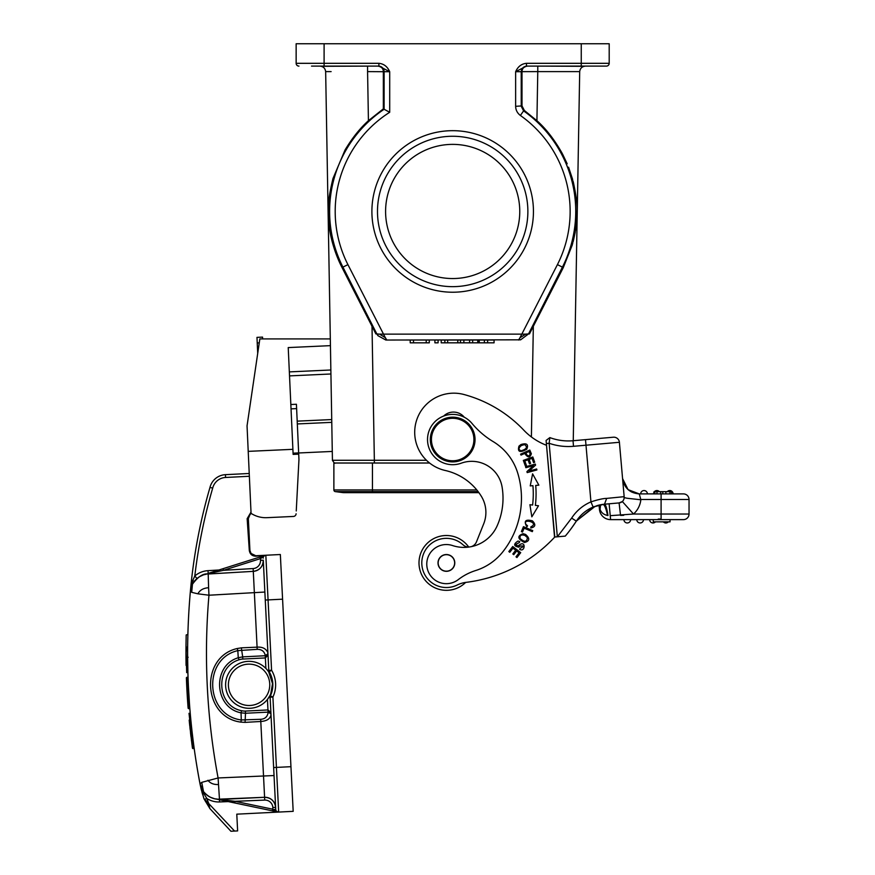 <?xml version="1.0" encoding="UTF-8"?>
<svg xmlns="http://www.w3.org/2000/svg" width="875" height="875" viewBox="0 0 875 875"><rect width="100%" height="100%" fill="white"/><g stroke="black" fill="none" stroke-linecap="round" stroke-linejoin="round"><path stroke-width="1.31" d="M325.653 71.608L332.434 460.272L374.358 460.272L372.017 326.298L342.059 267.586C334.064 252.197 330.192 235.069 329.492 228.211C328.464 220.577 328.07 214.091 328.322 208.753C328.059 202.595 329.613 192.511 332.981 178.511L345.056 149.964C352.231 138.009 360.019 128.253 368.43 120.695L383.348 108.85L383.348 71.652C383.217 68.447 381.38 66.598 377.836 66.106L320.064 66.117C323.345 66.5 325.205 68.327 325.653 71.608C325.216 68.327 323.345 66.5 320.064 66.106C323.345 66.5 325.205 68.327 325.653 71.608L331.122 71.608M328.333 208.392L329.131 197.717M372.017 326.298L375.878 333.911L376.808 333.911L377.923 335.65L377.792 334.009L376.819 333.911L342.934 267.137L342.059 267.586L333.145 245.164M298.659 452.977L332.281 451.434M256.977 337.367L262.555 337.116L256.977 337.367L257.709 353.413M264.425 555.33L255.806 556.205C252.109 556.062 249.944 554.159 249.309 550.473L249.922 550.441L248.325 518.613L250.075 514.423L251.278 513.483M251.005 512.116L247.155 518.678L249.309 550.517M218.87 570.008L208.009 570.653A22.356 22.356 147.9 0 0 194.797 575.98L192.773 580.453L190.389 591.281A543.966 543.966 0 0 1 209.989 487.408A543.966 543.966 -90 0 0 192.041 575.433A543.966 543.966 0 0 1 209.989 487.408A16.767 16.767 0 0 1 225.433 474.666L249.233 473.484M192.773 580.453L194.163 581.503L196.973 578.528L194.797 575.98A541.166 541.166 0 0 1 212.691 488.13L209.989 487.408A543.966 543.966 0 0 0 190.389 591.281L192.445 584.237L191.713 592.277L190.389 591.27A695.045 695.045 0 0 0 187.753 640.445L187.753 640.445M193.167 582.969L192.752 583.658M191.953 585.266L190.739 588.962M187.906 672.558L186.681 672.623L187.906 672.558L187.644 657.289A695.045 695.045 0 0 0 188.016 676.331M275.461 804.005L275.734 809.419A2.8 2.8 0 0 0 278.666 812.077A2.8 2.8 0 0 1 275.734 809.419L270.123 697.2A2.8 2.8 0 0 1 270.386 695.866L272.913 697.058L276.434 767.408L290.948 766.686L293.18 811.344L236.786 814.166L237.628 830.911L230.923 831.25L209.902 808.598L203.93 798.58L209.902 808.598L208.906 804.617L207.255 801.97L205.384 800.198L205.461 801.336L203.93 798.58L200.003 783.737A695.045 695.045 0 0 1 190.389 591.27L191.975 585.211M201.162 789.152L199.992 783.748A695.045 695.045 0 0 1 188.048 677.217L187.37 677.261M189.492 703.948L188.497 687.837M189.284 701.072L189.109 698.403M190.236 713.256C195.3 759.817 195.3 759.817 190.236 713.256L189.011 713.322L192.938 748.628L189.011 713.322M189.252 700.612L189.077 697.944M187.655 647.117C187.644 663.316 187.644 663.316 187.655 647.117C187.917 630.952 187.917 630.952 187.655 647.117C187.666 660.395 187.666 660.395 187.655 647.117L185.981 647.172L186.681 672.623M187.786 638.411L187.884 634.43L186.189 634.944M202.53 794.15L201.852 791.744M205.461 801.336L209.705 807.877M208.906 804.617L208.556 803.031A108.161 108.161 90 0 1 206.85 798.481L201.184 789.152L203.93 798.58M203.93 798.569L205.384 800.198M207.255 801.97L234.566 831.064L232.575 831.162M204.039 798.908L209.902 808.598L230.923 831.25M204.542 799.28L206.85 798.481A21.798 21.798 0 0 0 219.57 801.948L264.698 800.089A7.831 7.831 0 0 1 272.836 807.516L275.636 807.373L275.483 804.322L275.636 807.373A10.62 10.62 0 0 0 264.589 797.289L219.461 799.148L264.589 797.289C271.009 797.65 274.684 801.008 275.636 807.373A10.62 10.62 0 0 0 264.589 797.289A10.62 10.62 0 0 1 275.078 804.475A10.62 10.62 0 0 0 264.589 797.289L219.461 799.148L264.589 797.289L219.461 799.148L264.589 797.289L263.911 783.891M216.737 799.17L235.069 801.303L234.719 802.944L272.584 810.895L221.594 800.198M201.786 789.677L199.992 783.737L201.742 782.359L203.514 791.623L200.003 783.737L202.825 790.65M271.327 721.131L274.717 789.163M290.948 766.686L280.35 554.52L255.784 555.745L251.092 553.481L249.309 550.473M268.023 655.091L265.256 655.736L265.366 657.934L268.023 655.091L268.789 670.392L263.277 560.219A10.62 10.62 0 0 1 253.291 571.353L208.206 574A19.009 19.009 0 0 0 207.528 574.055L207.506 574.055M264.863 591.948L267.564 645.881M263.452 563.587L263.277 560.208A10.62 10.62 0 0 1 261.942 565.939A10.62 10.62 -48.1 0 1 258.836 569.395A10.62 10.62 0 0 1 253.291 571.353L212.034 573.77M269.183 671.694A2.8 2.8 0 0 1 268.789 670.392L271.578 670.261L269.183 671.694A25.714 25.714 0 0 1 272.803 683.627A25.714 25.714 0 0 0 269.183 671.694L267.652 670.458L268.789 670.392M270.386 695.866A25.714 25.714 0 0 0 272.803 683.627A25.714 25.714 0 0 1 270.386 695.866L272.53 683.648A23.483 23.483 0 0 1 250.25 708.269A23.483 23.483 0 0 1 225.63 685.989A23.483 23.483 0 0 1 247.909 661.369A23.483 23.483 0 0 1 272.53 683.648L268.723 671.967M282.581 599.178L268.067 599.911L271.578 670.261A28.514 28.514 0 0 1 272.913 697.058L270.123 697.2L270.889 712.513L267.969 709.942L267.444 699.519M201.742 782.359L218.094 777.962L274.039 775.545L275.636 807.373M273.787 811.147L277.955 812.022L273.787 811.147L273.678 809.528L275.734 809.419A2.8 2.8 0 0 0 277.955 812.022L272.923 809.244L235.069 801.303L264.698 800.089L264.589 797.289C270.616 797.552 274.28 800.625 275.559 806.531M264.873 592.047L208.961 595.219L197.914 593.819C199.784 590.133 203.35 588.098 208.6 587.716L208.961 595.219A676.014 675.981 87.1 0 0 218.094 777.962L219.461 799.148L218.728 799.17A19.009 19.009 0 0 0 219.461 799.148L219.1 799.673M220.259 799.914L221.517 800.177M223.136 800.516L226.045 801.128M228.692 801.686L226.166 801.15M229.764 801.905L234.577 802.922M274.772 811.355L277.955 812.022A2.8 2.8 0 0 0 278.666 812.077A2.8 2.8 0 0 1 277.955 812.022A2.8 2.8 0 0 0 278.666 812.077L276.434 767.408L273.645 767.55M215.064 798.82A19.009 19.009 0 0 0 217.514 799.137L215.064 798.82M200.003 783.737A19.009 19.009 0 0 0 203.558 791.689A19.009 19.009 0 0 1 200.003 783.737A19.009 19.009 0 0 0 206.008 794.325A19.009 19.009 0 0 1 200.014 783.737M204.455 792.772A19.009 19.009 0 0 0 206.008 794.325A19.009 19.009 0 0 1 204.455 792.772M206.609 794.85A19.009 19.009 0 0 0 210.208 797.18A19.009 19.009 0 0 1 206.609 794.85A19.009 19.009 0 0 0 210.208 797.18A19.009 19.009 0 0 1 206.609 794.85L210.208 797.18M210.306 797.223A19.009 19.009 0 0 0 214.419 798.689A19.009 19.009 0 0 1 210.306 797.223A19.009 19.009 0 0 0 214.419 798.689A19.009 19.009 0 0 1 210.306 797.223L214.419 798.689M197.914 593.819L192.259 592.473M191.133 587.541A21.241 21.241 0 0 1 192.259 584.577L192.423 584.237C198.056 576.625 203.306 573.202 208.206 574L253.291 571.353C259.645 570.358 262.981 566.639 263.277 560.219L263.277 560.219A10.62 10.62 0 0 1 253.291 571.353L253.127 568.564L223.519 570.303L260.4 558.622L265.125 555.373M190.575 589.302L191.034 584.598L190.575 589.302M320.064 66.106L333.78 66.117M549.85 437.598A53.113 53.113 0 0 0 555.855 439.436A53.113 53.113 0 0 1 549.85 437.598L549.15 443.286L546.361 443.527L546.087 440.453L549.85 437.598A53.113 53.113 0 0 0 573.027 440.737L598.861 438.473L573.256 440.716L579.698 71.608L574.23 71.608M543.102 126.831L551.294 136.489M562.483 153.902L567.186 163.778M568.575 167.202L572.644 179.484M575.225 232.17L573.223 241.434M572.731 243.305L563.292 267.586L533.334 326.298L531.398 436.953M524.355 110.48L522.003 105.908L522.003 71.652L537.775 71.608L536.922 120.695L524.355 110.48L523.6 110.884L521.237 106.323L521.227 71.706L521.992 71.652C522.123 68.436 523.961 66.598 527.505 66.106L526.466 66.106L526.466 63.317C521.5 63.798 517.891 66.598 515.638 71.706L526.466 66.106L606.408 66.106A2.8 2.8 0 0 0 609.197 63.317A2.8 2.8 0 0 1 606.408 66.106L593.83 66.106M583.833 66.303L585.288 66.117C582.006 66.5 580.136 68.327 579.698 71.608C580.136 68.327 582.006 66.5 585.288 66.106L566.3 66.117M424.309 463.017L374.358 463.017L374.358 460.272L426.464 460.272M362.983 463.017L374.358 463.017M367.423 463.017L429.592 463.017L333.878 463.017L333.878 489.956L476.82 489.956M333.878 489.956A1.673 1.673 0 0 0 335.158 491.586L478.111 491.586M349.212 491.586L347.561 491.586M526.466 63.317L581.252 63.317L581.252 43.75L609.197 43.75L609.197 63.317A2.8 2.8 0 0 1 606.408 66.106M371.897 211.455A80.784 80.784 0 0 1 493.062 141.498A80.784 80.784 0 0 1 493.062 281.411A80.784 80.784 0 0 1 371.897 211.455M581.252 43.75L296.144 43.75L296.144 63.317L378.886 63.317C383.841 63.798 387.45 66.598 389.703 71.706L389.703 112.284L384.114 109.266L384.114 71.706L367.577 71.608L368.43 120.695M526.827 66.106L526.312 66.139C523.25 66.741 521.555 68.589 521.227 71.706L515.638 71.706L515.638 106.323C515.736 110.064 517.322 113.105 520.373 115.456A117.469 117.469 0 0 1 557.43 264.611L520.002 337.673L525.777 334.13L379.575 334.13L385.317 337.663L347.911 264.611A117.469 117.469 0 0 1 389.703 112.284M527.505 66.106L537.775 66.106L537.775 71.608L579.688 71.608C580.136 68.327 582.006 66.5 585.288 66.106M536.922 120.695C545.913 128.658 554.269 139.42 561.991 152.994L573.278 181.88C576.231 195.705 577.5 205.559 577.062 211.455L575.586 230.037L572.228 245.088L563.292 267.586L557.43 264.611M525.777 334.13L528.544 333.911L520.592 339.85L519.105 339.205L518.711 340.036M520.373 115.456L523.6 110.884A123.058 123.058 0 0 1 562.417 267.137L528.544 333.911L529.473 333.911L533.334 326.298M462.941 342.825L494.069 342.825L494.069 340.036L462.941 340.036M385.853 340.036L377.902 335.661M520.581 339.817L386.783 340.036L385.317 337.652M444.861 340.036L441.208 340.036L441.208 342.825L444.861 342.825L444.861 340.036L463.87 340.036L463.87 342.825L444.861 342.825M438.102 340.036L434.897 340.036L434.897 342.825L438.102 342.825L438.102 340.036M413.503 340.036L410.211 340.036L410.211 342.825L413.503 342.825L413.503 340.036L429.286 340.036L429.286 342.825L413.503 342.825M383.348 108.85L384.114 109.266A123.058 123.058 0 0 0 342.934 267.137L347.911 264.611M311.522 66.106L378.886 66.106L367.577 66.106L367.577 71.608M342.267 66.106L324.1 66.106L342.267 66.106M298.944 66.106A2.8 2.8 0 0 1 296.144 63.317M378.525 66.106A5.589 5.589 90 0 1 384.114 71.706L389.703 71.706L378.886 66.106L378.886 63.317M377.814 333.998L379.586 334.13M519.094 339.183L520.002 337.684M465.642 582.422A27.387 27.387 0 0 1 419.245 566.552A27.387 27.387 0 0 1 468.716 547.039A27.387 27.387 0 0 0 419.245 566.562M421.892 565.075A24.598 24.598 0 0 0 457.253 585.003A24.598 24.598 0 0 1 421.892 565.075A24.598 24.598 0 0 1 463.05 544.83A8.389 8.389 0 0 0 469.044 547.039M471.253 546.656A8.389 8.389 0 0 0 476.514 541.767L483.7 523.808A30.745 30.745 0 0 0 481.327 496.278A57.192 57.192 0 0 0 445.222 470.477A39.134 39.134 0 0 1 414.848 435.717A39.134 39.134 0 0 1 464.034 394.527A128.581 128.581 0 0 1 523.786 430.161A61.491 61.491 0 0 0 546.514 445.298L554.772 537.031A145.348 145.348 0 0 1 465.336 582.455A27.956 27.956 0 0 0 457.253 585.003M452.506 545.541A36.334 36.334 0 0 0 497.164 525.809A67.977 67.977 0 0 0 502.086 487.025A30.745 30.745 0 0 0 461.256 463.181A25.156 25.156 0 0 1 427.602 441.547A25.156 25.156 0 0 1 471.997 423.434A83.858 83.858 0 0 0 493.128 441.58A55.902 55.902 0 0 1 517.825 473.408A86.428 86.428 0 0 1 502.742 551.928A55.902 55.902 0 0 1 475.694 570.522A55.902 55.902 0 0 0 458.292 579.6A19.567 19.567 0 0 1 426.836 565.677A19.567 19.567 0 0 1 452.506 545.541M464.275 417.222A13.978 13.978 0 0 0 443.691 416.041M531.387 453.797L529.769 450.045L520.592 454.158L521.019 455.087L524.748 453.414C527.811 457.898 530.009 457.997 531.344 453.72M522.484 532.055L524.125 528.183L532.295 531.628L532.733 530.6L523.469 526.684L521.402 531.584L522.484 532.055M525.284 465.806L526.4 465.402L524.803 460.95L528.019 459.791L529.473 463.794L530.578 463.4L529.134 459.397L532.033 458.347L533.575 462.623L534.691 462.219L532.809 456.98L523.337 460.403L525.284 465.806M532.93 485.669A94.194 94.194 0 0 1 532.602 505.039L529.911 504.711L531.836 516.841L538.497 505.75L535.369 505.367A96.994 96.994 0 0 0 535.719 485.428L538.858 485.155L532.591 473.845L530.239 485.898L532.93 485.669M526.072 524.519C521.806 517.902 540.061 522.539 530.884 526.827L530.83 527.975C535.489 526.969 536.025 524.595 532.427 520.855C525.405 519.061 523.556 521.041 526.881 526.816L527.559 525.853M527.559 525.842L526.006 524.409L527.559 525.842M512.98 548.133L515.692 550.222L512.816 553.962L513.756 554.673L516.622 550.944L519.072 552.825L515.998 556.806L516.939 557.539L520.702 552.65L512.728 546.514L508.845 551.556L509.786 552.278L512.98 548.133M526.772 449.225C528.719 444.38 526.783 442.816 520.975 444.522L518.984 446.119C517.322 451.97 519.925 453.009 526.772 449.225M524.475 542.5C529.758 541.122 530.108 538.431 525.536 534.417L523.075 533.684C517.059 535.948 517.53 538.88 524.475 542.5M520.056 546.12C524.18 545.65 524.202 546.383 520.111 548.319L519.608 549.281C525.131 552.923 526.203 539.722 519.247 545.07L518.022 546.087L515.572 544.534L519.312 542.566L519.794 541.636L518.011 541.045C513.352 544.075 513.592 546.12 518.744 547.17M518.634 547.236L520.198 545.989M536.648 469L529.025 471.089L535.577 465.106L535.303 464.089L525.591 466.758L525.853 467.698L533.477 465.609L526.925 471.603L527.198 472.609L536.9 469.941L536.648 469M454.759 562.242A8.389 8.389 0 0 0 445.714 554.564A8.389 8.389 0 0 0 438.036 563.609A8.389 8.389 0 0 0 447.081 571.288A8.389 8.389 0 0 0 454.759 562.242M453.709 559.114A8.247 8.247 0 0 1 450.209 570.238A8.247 8.247 0 0 1 439.086 566.737A8.247 8.247 0 0 1 442.586 555.614A8.247 8.247 0 0 1 453.709 559.114M454.628 461.814A22.356 22.356 0 0 1 430.402 441.492A22.356 22.356 0 0 1 450.723 417.266A22.356 22.356 0 0 1 474.95 437.587A22.356 22.356 0 0 1 454.628 461.814M450.822 418.381A21.241 21.241 0 0 1 473.834 437.686A21.241 21.241 0 0 1 454.53 460.698A21.241 21.241 0 0 1 431.517 441.394A21.241 21.241 0 0 1 450.822 418.381M546.284 442.597L554.542 537.042L565.272 536.113L557.331 536.812L565.272 536.113L557.331 536.812L549.15 443.286A58.702 58.702 0 0 0 573.508 446.305L585.987 445.211L585.495 439.644L613.342 437.216A5.589 5.589 0 0 1 619.402 442.291L624.17 496.869A5.589 5.589 0 0 1 619.095 502.928L615.77 503.212M569.767 530.48L573.081 525.952M573.781 524.945L576.341 521.139A152.611 152.611 0 0 1 565.272 536.113A152.611 152.611 0 0 0 576.341 521.139L571.648 518.098L557.331 536.802L553.47 492.647M671.53 491.662L671.53 493.905L671.53 491.662L669.955 491.662L669.966 493.905L683.452 493.905A5.589 5.589 0 0 1 689.041 499.494L689.041 514.03A5.589 5.589 0 0 1 683.452 519.619L610.597 519.619A11.178 11.178 62 0 1 599.463 509.403L599.08 505.072L599.463 509.403L600.064 509.359L599.594 506.877L600.064 509.359C601.256 512.673 603.75 514.697 607.534 515.419L607.983 515.495C606.878 508.375 605.719 504.613 604.494 504.208L601.278 504.613M608.388 503.858L609.131 503.792L610.597 519.619A11.178 11.178 62 0 1 599.463 509.403M620.583 515.43L623.7 515.309M599.856 504.897L599.594 506.877L599.277 505.028M593.13 507.03L602.93 504.372C604.527 504.689 606.058 508.364 607.534 515.419M593.72 506.789L576.341 521.139A37.45 37.45 0 0 1 593.13 507.041L590.942 501.889A43.05 43.05 0 0 0 571.648 518.098M622.891 500.948A5.589 5.589 0 0 1 622.333 501.528L619.095 502.928L605.533 504.109M619.402 442.291L585.987 445.211L590.942 501.889C598.139 499.559 603.378 498.4 606.659 498.4L604.505 504.208L608.07 503.891M573.508 446.305L573.027 440.737L585.495 439.644M595.317 506.198L576.45 520.953M593.644 506.822L594.256 506.581M606.659 498.4L624.159 496.672M624.159 496.628L624.148 496.628C623.219 497.252 624.4 497.82 627.681 498.323L640.839 499.778L639.286 493.905L662.769 493.905L662.769 491.662L660.658 491.662L660.658 493.905M628.163 489.683L639.286 493.905C629.781 493.095 624.214 487.988 622.573 478.592L628.042 489.573M622.869 481.895L622.65 479.434M689.041 499.494A5.589 5.589 0 0 0 683.452 493.905A5.589 5.589 0 0 1 689.041 499.494L661.095 499.494L661.095 514.03L633.511 514.03L610.597 515.648M683.452 493.905L661.095 493.905L661.095 499.494L641.244 499.494M654.03 493.905L654.817 493.905L654.03 493.905L654.019 491.662L654.03 493.905M640.686 493.905L647.402 493.905A3.358 3.358 0 0 0 644.044 490.547A3.358 3.358 0 0 0 640.686 493.905A3.358 3.358 -90 0 1 644.044 490.547A3.358 3.358 0 0 0 640.686 493.905A3.358 3.358 -90 0 1 644.044 490.547A3.358 3.358 0 0 1 647.402 493.905M669.966 491.662L662.769 491.662M665.875 493.905L665.875 491.662M660.658 491.662L656.983 491.662L656.983 493.905M656.983 491.662L654.806 491.662L654.806 493.905M654.817 491.662L654.03 491.662L654.817 491.662M669.758 490.547A3.358 3.358 0 0 1 673.116 493.905A3.358 3.358 0 0 0 667.264 491.662A3.358 3.358 -90 0 1 669.758 490.547A3.358 3.358 0 0 0 667.264 491.662A3.358 3.358 -90 0 1 669.758 490.547M656.906 490.547A3.358 3.358 121 0 1 659.4 491.662A3.358 3.358 121 0 0 656.906 490.547A3.358 3.358 -108 0 0 654.402 491.662A3.358 3.358 -91.3 0 1 656.906 490.547A3.358 3.358 -108 0 0 654.402 491.662A3.358 3.358 -91.3 0 1 656.906 490.547M653.548 493.905A3.358 3.358 -91.3 0 1 654.019 492.188A3.358 3.358 -108 0 0 653.548 493.905A3.358 3.358 -91.3 0 1 654.019 492.188A3.358 3.358 -108 0 0 653.548 493.905M619.095 502.928L620.55 515.43M600.6 504.744L600.064 509.359M600.436 504.777L599.944 508.758M550.659 492.647L554.575 537.042M483.7 523.808A30.745 30.745 0 0 0 485.778 509.72M567.175 533.794L567.656 533.192M571.823 527.712L576.045 521.577M670.042 519.619L670.042 521.85L653.264 521.85L653.264 519.619M665.842 522.966A3.358 3.358 0 0 0 668.347 521.85A3.358 3.358 90 0 1 665.842 522.966A3.358 3.358 0 0 1 663.348 521.85A3.358 3.358 0 0 0 668.347 521.85A3.358 3.358 90 0 1 665.842 522.966M652.991 522.966A3.358 3.358 0 0 0 655.484 521.85A3.358 3.358 90 0 1 652.991 522.966A3.358 3.358 0 0 1 649.633 519.619A3.358 3.358 0 0 0 655.484 521.85A3.358 3.358 90 0 1 652.991 522.966M640.128 522.966A3.358 3.358 0 0 0 643.486 519.619A3.358 3.358 90 0 1 640.128 522.966A3.358 3.358 0 0 1 636.781 519.619A3.358 3.358 0 0 0 640.128 522.966A3.358 3.358 0 0 0 643.486 519.619A3.358 3.358 90 0 1 640.128 522.966M627.277 522.966A3.358 3.358 0 0 0 630.623 519.619A3.358 3.358 90 0 1 627.277 522.966A3.358 3.358 0 0 1 623.919 519.619A3.358 3.358 0 0 0 627.277 522.966A3.358 3.358 0 0 0 630.623 519.619A3.358 3.358 90 0 1 627.277 522.966M661.095 519.061L658.23 519.061M530.217 454.114C528.861 456.728 527.395 456.334 525.831 452.933L529.123 451.456M529.134 451.456L530.272 454.147M531.453 485.789L530.239 485.898M537.447 485.275L535.719 485.428M521.139 450.789C526.684 449.159 527.833 447.081 524.573 444.555C527.833 447.081 526.684 449.159 521.139 450.789C518.23 449.673 518.372 447.88 521.566 445.397M521.478 445.462L524.683 444.544M527.406 537.6C526.914 542.062 524.486 542.38 520.122 538.541C519.553 535.281 521.205 534.264 525.077 535.478M524.967 535.456L527.472 537.688M517.355 546.328L519.247 545.07M519.794 541.636L519.334 542.522M519.312 542.566L515.605 544.534M330.433 345.647L288.225 347.583L292.895 449.323L248.216 451.369L247.045 425.873L259.842 338.92L330.312 338.92M330.925 373.986L289.516 375.889L330.925 373.986M297.194 421.148L331.723 419.562M297.325 423.938L331.778 422.352M296.253 510.956L298.955 459.528L296.417 404.261L290.839 404.512M248.216 451.369L251.059 513.352A26.83 26.83 0 0 0 266.93 517.672L293.442 516.447A2.8 2.8 0 0 0 296.1 513.8M292.895 449.323L293.125 454.398L298.714 454.147M266.93 517.672L293.442 516.447M191.625 586.042L190.903 588.306M203.273 574.952A19.009 19.009 147.9 0 0 196.973 578.528L196.459 578.977M195.377 580.059L194.206 581.448M249.944 550.845L251.103 553.492L255.806 556.194M265.836 555.242L265.836 555.242A2.8 2.8 0 0 0 263.178 558.173A2.8 2.8 0 0 1 265.836 555.242L268.067 599.911L265.267 600.042M205.494 574.252L223.519 570.303L223.016 568.706L218.75 570.052M219.472 799.488L264.589 797.289L260.794 721.481C266.864 721.033 270.266 718.802 271.009 714.788A2.8 2.198 -2.9 0 0 268.1 712.731C267.345 716.877 264.863 719.053 260.662 719.294L241.292 719.961L241.041 712.83C214.025 707.722 211.903 665.536 238.263 657.748L237.814 650.617L257.173 649.359C261.45 649.25 264.141 651.175 265.223 655.134A2.8 2.198 177.1 0 0 267.903 652.805C266.12 648.648 262.511 646.767 257.086 647.161L253.291 571.353C259.645 570.358 262.981 566.639 263.277 560.219L260.488 560.361L261.067 556.653L264.983 555.417M241.566 710.697L241.041 712.83L245.503 713.256L245.394 711.069A13.147 13.147 -173.6 0 1 241.566 710.697C216.617 705.983 214.648 667.034 239.006 659.816A13.147 13.147 -11.5 0 1 242.791 659.061L242.681 656.862L265.256 655.736L265.223 655.134M267.444 699.442L269.916 695.647M268.1 712.731L268.078 712.13L270.889 712.513M239.006 659.816L238.263 657.748L242.681 656.862L241.347 647.839L257.086 647.161L257.173 649.359M260.662 719.294L260.794 721.481L245.066 722.378L240.898 722.116L241.292 719.961C205.231 715.455 202.398 658.711 237.814 650.617L237.223 648.517L241.38 647.839M240.898 722.116C202.672 717.434 199.577 657.048 237.223 648.517M245.066 722.378L245.503 713.256L268.078 712.13L267.969 709.942L245.394 711.069M218.433 784.525C213.675 784.722 210.186 783.3 207.955 780.27M208.6 587.716L208.206 574A19.009 19.009 0 0 0 207.528 574.055A19.009 19.009 147.9 0 1 208.206 574L207.769 573.53L259.897 557.025L223.016 568.706M206.336 574.208A19.009 19.009 0 0 0 203.897 574.755A19.009 19.009 0 0 1 206.336 574.208M215.797 570.992L218.466 570.139M260.4 558.622L259.897 557.025L261.067 556.653M262.544 556.183L263.802 555.789M212.242 573.759L208.206 574L208.009 570.653M247.155 518.678L248.347 518.613L249.922 550.441L249.408 540.116L249.922 550.441L251.048 553.536M251.223 513.461L249.988 514.369L248.347 518.613M262.642 338.92L262.555 337.116M228.791 477.302L225.575 477.466A13.978 13.978 0 0 0 212.691 488.119A13.978 13.978 0 0 1 225.575 477.466L225.433 474.666A16.767 16.767 0 0 0 209.989 487.408A543.966 543.966 -90 0 0 192.041 575.433A543.966 543.966 0 0 1 209.989 487.408A16.767 16.767 0 0 1 225.433 474.666A16.767 16.767 0 0 0 209.989 487.408A543.966 543.966 0 0 0 190.389 591.281M186.473 680.127L186.823 687.925A696.73 696.73 -90 0 0 187.961 706.005A696.73 696.73 -90 0 1 186.823 687.925A696.73 696.73 90 0 1 186.386 677.742L186.823 677.283A696.281 696.281 90 0 0 188.617 708.673L189.853 708.619L188.136 708.269A696.73 696.73 90 0 1 186.386 677.742L188.048 677.217M186.473 680.039L187.939 705.764M186.889 689.205L186.823 687.925A696.73 696.73 -90 0 1 186.462 679.82A696.73 696.73 -90 0 0 186.823 687.925L186.681 684.928M187.95 705.797L186.856 688.647L187.95 705.808M189.175 720.103L192.456 748.114M192.478 748.245L192.194 746.211M191.505 740.906L191.384 739.977M189.339 721.733L189.634 724.631M189.919 727.355L190.159 729.608M190.98 736.717L190.761 734.891M190.936 720.858L191.067 722.138M187.009 691.392L187.053 692.18M187.075 692.683L186.955 690.473M187.523 699.869L187.469 699.027M186.419 678.661L186.889 689.314M186.736 686.066L186.659 684.502M185.97 647.959L185.981 647.216M185.959 654.369L185.981 647.183C186.233 631.159 186.233 631.159 185.981 647.172L185.981 647.544M186.08 639.767L185.981 647.128M186.003 661.555L185.97 649.009M185.992 645.586L186.036 642.513M186.003 644.809L186.003 645.138A696.73 696.73 90 0 0 185.981 646.625A696.73 696.73 90 0 1 186.003 645.138L186.003 645.028M185.981 646.548L186.003 644.525A696.73 696.73 90 0 1 186.047 642.097A696.73 696.73 90 0 0 186.003 644.547L186.003 645.225M186.025 663.119L186.047 641.834M186.123 637.591L186.145 636.727M185.97 648.419L185.959 650.705M186.003 661.227L185.959 656.097M185.97 656.939L185.959 649.862M185.981 646.986L185.959 649.753M469.58 342.825L469.58 340.036M472.664 342.825L472.664 340.036M477.761 342.825L477.761 340.036M478.527 342.825L478.527 340.036M484.367 342.825L484.367 340.036M487.637 342.825L487.637 340.036M447.683 342.825L447.683 340.036M457.8 342.825L457.8 340.036M460.469 342.825L460.469 340.036M426.213 342.825L426.213 340.036M452.67 278.545A67.08 67.08 0 0 0 510.77 177.92A67.08 67.08 0 0 0 394.581 177.92A67.08 67.08 0 0 0 452.67 278.545M377.486 211.455A75.184 75.184 0 0 0 490.273 276.577A75.184 75.184 0 0 0 490.273 146.344A75.184 75.184 0 0 0 377.486 211.455M259.262 342.858L257.228 342.956M212.691 488.13A13.978 13.978 0 0 1 225.575 477.466L249.364 476.273M261.691 556.456L260.203 555.898A6.147 6.147 -88.3 0 0 259.908 557.025M206.292 574.208A19.009 19.009 147.9 0 0 203.93 574.755M273.208 811.027A5.589 5.589 0 0 0 273.831 812.317M275.734 809.419A2.8 2.8 0 0 0 277.955 812.022A2.8 2.8 0 0 1 275.734 809.419M272.584 810.895L272.836 807.516M219.483 799.75L219.57 801.948M335.267 463.017C334.906 463.695 333.955 462.777 332.434 460.272L332.445 460.48M372.455 463.017L372.455 491.586M581.252 66.106L581.252 63.317L609.197 63.317M324.1 43.75L324.1 66.106M515.638 106.323L522.003 105.908M593.13 507.041A37.45 37.45 0 0 0 576.341 521.139M661.095 519.619L661.095 514.03L689.041 514.03A5.589 5.589 0 0 1 683.452 519.619M622.333 501.528L633.511 514.03A22.356 22.356 0 0 0 640.839 499.778M289.341 371.897L330.859 369.994M293.07 453.173L298.648 452.911M296.614 408.603L291.036 408.866M260.302 558.316L261.133 558.272M260.673 560.35L260.488 560.361A7.831 7.831 0 0 1 253.127 568.564M265.891 668.423L265.366 657.934L242.791 659.061M272.53 683.648A23.483 23.483 0 0 1 250.25 708.269A23.483 23.483 0 0 1 225.63 685.989M269.73 683.78A20.683 20.683 0 0 1 250.108 705.469A20.683 20.683 0 0 1 228.419 685.847A20.683 20.683 0 0 1 248.041 664.158A20.683 20.683 0 0 1 269.73 683.78M270.123 697.2L268.986 697.255M253.969 584.752L253.291 571.353A10.62 10.62 0 0 0 263.277 560.219L262.631 560.252M188.136 708.269L186.845 688.395L188.136 708.269A696.73 696.73 90 0 1 186.823 687.925M186.43 647.183L185.959 656.567M274.05 775.644L271.939 733.502M479.238 342.825L479.238 340.036M202.366 793.581L202.584 794.336M201.502 790.409L201.184 789.152M277.375 811.891L276.817 811.781M275.811 811.573L275.22 811.442M216.059 799.028L218.334 799.509M227.795 801.489L229.513 801.85M200.069 784.131L200.43 785.783M367.577 66.117L321.519 66.303M571.637 66.117L537.775 66.117M344.017 492.647L478.898 492.647M335.158 491.586L343.142 492.636L363.169 492.647M542.456 66.117L583.811 66.314M386.061 340.014L386.783 340.036M593.108 507.03L604.089 504.241M639.286 493.905L631.345 491.903M602.678 504.394L603.87 504.273M575.925 521.763L571.998 527.472M596.553 505.783L599.08 505.083M602.7 504.394L603.75 504.273M569.275 531.125L570.205 529.9M571.703 527.877L572.862 526.258M264.917 555.439L265.781 555.242M219.461 799.148C213.686 799.575 208.37 797.07 203.514 791.612M201.425 788.08A21.241 21.241 0 0 0 203.219 791.252M207.812 573.508L210.405 572.698M216.223 570.85L214.605 571.364M262.456 556.216L264.994 555.406M249.988 514.358L251.202 513.439M263.43 563.27L263.288 560.241M206.238 574.219L203.897 574.755M203.241 574.962L199.423 576.745M199.38 576.767L195.978 579.447M195.945 579.48L194.677 580.869M194.655 580.88L194.119 581.569M204.477 792.805L206.008 794.336M201.261 787.719A21.241 21.241 0 0 0 202.508 790.158M192.445 748.059L194.206 748.573M189.438 722.75L192.03 744.997M190.509 732.67L190.991 736.794M189.219 720.519L189.416 722.466M189.503 723.428L189.777 726.042M189.23 720.595L189.514 723.439M190.717 734.519L190.805 735.241M186.648 684.217L187.458 698.83M187.928 705.622L187.305 696.5M186.386 677.742L187.108 693.23M187.666 659.827L186.473 659.892M185.981 658.744L186.058 665.438M185.97 658.361L185.97 657.705M185.959 654.981L185.959 652.619M185.959 650.464L185.97 647.981M185.97 657.628L185.959 656.644M186.933 657.322L188.169 657.256M186.025 643.541L186.025 642.961M186.014 662.288L186.003 661.281"/></g></svg>

